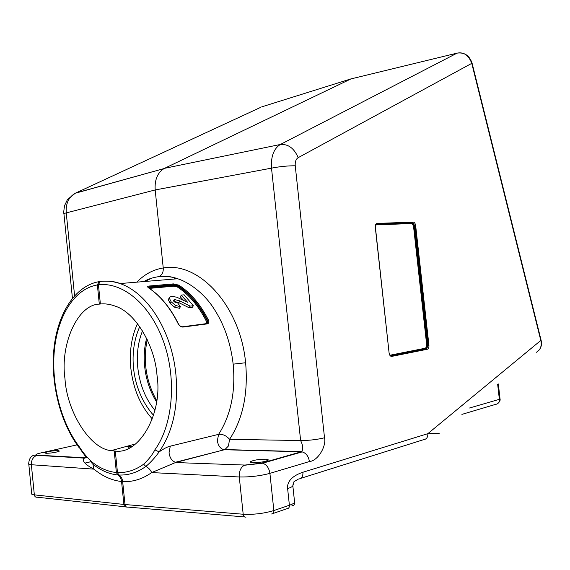 <?xml version="1.0" encoding="UTF-8"?>
<svg xmlns="http://www.w3.org/2000/svg" width="570" height="570" viewBox="0 0 570 570"><rect width="100%" height="100%" fill="white"/><g stroke="black" fill="none" stroke-linecap="round" stroke-linejoin="round"><path stroke-width="0.85" d="M153.579 415.373C132.596 391.569 127.238 354.675 139.728 326.646M45.928 453.307L44.674 452.794C47.78 451.497 52.262 450.756 58.126 450.571L59.423 451.084C56.323 452.388 51.827 453.129 45.928 453.307M253.137 462.676C250.985 462.562 250.102 462.234 250.479 461.7C253.436 460.125 258.424 459.292 265.449 459.199C267.636 459.306 268.548 459.634 268.185 460.175C265.235 461.75 260.219 462.584 253.137 462.676M173.408 283.896L178.816 285.15C190.501 292.666 200.376 304.309 208.435 320.069C209.283 322.171 208.869 323.447 207.209 323.888L182.956 327.066C181.032 327.087 179.465 326.04 178.246 323.917C170.138 307.65 160.241 295.638 148.542 287.864C147.21 286.874 147.388 286.268 149.084 286.033L173.408 283.896L173.693 284.736L178.182 285.784L178.816 285.15M136.814 282.157C144.516 274.277 153.33 269.546 163.241 267.964C198.723 261.338 240.355 305.741 245.613 362.762C248.285 393.321 242.941 418.836 229.575 439.313C226.276 435.594 222.621 433.941 218.616 434.347C230.857 415.174 235.702 391.775 233.166 364.144C230.665 342.912 224.181 324.309 213.7 308.334C203.989 293.101 188.927 282.293 177.69 278.744C172.425 276.742 165.785 276.087 157.762 276.792C152.126 277.74 147.488 279.336 143.847 281.573M100.52 281.352L98.952 281.673C75.033 285.876 57.777 313.415 54.015 348.035C50.345 382.741 60.05 422.598 79.373 447.992M309.417 461.536C318.031 460.93 326.596 445.925 324.515 437.774C317.155 439.584 309.197 440.51 300.625 440.553L271.505 168.143L155.183 189.953L163.241 267.964C163.49 271.968 162.215 274.769 159.408 276.365L159.336 276.4C165.386 275.745 171.499 276.528 177.69 278.744L120.049 283.554C113.252 281.316 106.576 280.632 100.035 281.502L100.705 281.331C109.027 280.81 115.468 281.552 120.035 283.554C147.944 293.101 171.741 331.391 175.881 374.219C178.681 405.534 173.102 431.426 159.13 451.896C163.811 448.654 167.523 446.738 170.28 446.153L218.616 434.347L217.348 440.731C218.132 445.619 220.262 448.597 223.739 449.659L224.915 449.573L228.449 445.997L229.575 439.313L300.625 440.553C302.955 445.27 303.326 448.953 301.744 451.611L301.274 451.789L302.171 451.896C306.118 453.093 308.534 456.306 309.417 461.536L269.916 473.357L273.857 510.542C263.981 513.499 253.757 514.731 243.191 514.24L124.994 504.536L122.664 481.6L121.567 481.529C111.784 480.396 102.579 476.271 93.965 469.146C80.769 462.541 82.949 458.686 84.574 458.137L86.319 457.674M261.68 463.097L262.592 463.218L302.171 451.896L301.744 451.611L224.915 449.573L175.482 462.541L244.95 465.063L261.68 463.097L301.274 451.789L224.423 449.737L175.467 462.256C171.983 461.109 169.839 457.959 169.034 452.822L170.28 446.153M99.315 304.116L100.384 303.995C105.065 303.496 110.06 304.223 115.361 306.183C135.881 312.702 155.019 346.296 157.014 375.338C163.013 413.642 139.08 454.782 115.297 451.062L111.136 450.635C89.625 448.797 66.761 410.863 64.98 378.758C59.928 344.793 77.42 304.558 99.315 304.116L97.377 284.964C74.663 288.605 57.933 315.495 54.435 349.531C51.001 383.624 60.805 422.698 79.529 447.065L80.035 448.847L86.533 457.838M97.898 284.893L97.377 284.964L98.952 281.673L100.035 281.502L98.439 284.822L97.898 284.893M137.513 323.653C131.485 336.713 129.262 351.569 130.829 368.227C133.195 388.833 140.377 405.755 152.382 418.986M114.207 451.012L116.387 472.523L117.477 472.594L115.297 451.062M74.585 295.709L66.248 212.895C65.628 203.64 68.628 197.092 75.24 193.259L74.178 193.75M72.426 298.224L63.961 214.078C63.398 213.771 64.161 213.38 66.248 212.895L155.183 189.953C154.555 179.778 157.527 172.646 164.103 168.549L75.682 193.045L260.226 107.566M324.515 437.774L295.246 165.792C287.75 165.749 279.834 166.533 271.505 168.143C270.807 156.472 273.757 148.585 280.369 144.474L164.545 168.328L350.999 78.902M28.799 464.215L31.663 493.221C31.022 494.04 31.913 494.589 34.343 494.867L31.357 464.728L93.965 469.146L92.924 464.251M116.365 472.523L117.798 474.967L116.365 472.523C107.701 471.654 99.372 467.984 91.385 461.501L92.084 463.574C100.291 470.25 108.856 474.048 117.776 474.96C119.942 476.278 121.211 478.465 121.567 481.529L123.889 504.429L124.994 504.536C125.35 506.495 126.305 507.35 127.851 507.093L244.658 516.947M86.127 457.838L37.477 455.166C34.799 454.86 35.703 454.169 40.185 453.079L77.064 444.857M159.336 276.4L158.211 276.735M295.246 165.792C294.954 161.816 295.937 159.101 298.188 157.648C294.141 148.264 288.199 143.875 280.369 144.474L457.069 53.138C463.724 51.792 468.618 55.183 471.753 63.32L540.873 340.739C541.935 346.076 540.403 349.937 536.284 352.31M246.062 517.068C244.537 517.368 243.575 516.427 243.191 514.24L239.279 476.976L151.677 472.587C142.407 479.099 132.739 482.106 122.664 481.6C122.265 478.536 121.011 476.349 118.902 475.031C128.428 475.38 137.399 472.53 145.806 466.467C148.428 467.671 150.387 469.716 151.677 472.587L175.482 462.541L244.95 465.063M174.356 279.022L174.228 278.345M541.094 340.219L427.842 433.663L439.306 433.25M413.186 222.101C414.461 222.286 415.281 223.447 415.651 225.599L428.932 345.256C429.046 347.458 428.498 348.79 427.301 349.267L391.754 356.392C390.379 356.428 389.495 355.31 389.103 353.058L375.288 227.266C375.188 224.993 375.801 223.718 377.141 223.426L413.186 222.101L412.758 222.77L414.81 225.691L415.651 225.599M292.887 484.806L292.845 485.875C292.225 486.751 290.479 487.649 287.622 488.583C286.981 484.357 289.019 476.869 302.941 472.238L427.842 433.663C427.949 437.297 426.524 439.299 423.574 439.677L300.839 478.316M91.385 461.501C86.227 456.499 82.272 451.682 79.529 447.065M148.172 287.508L149.368 286.902L173.693 284.736L173.558 285.335L148.4 287.708M208.435 320.069L207.587 320.483L207.537 323.154L206.889 323.568L182.692 326.76M143.626 464.201L145.806 466.467C150.444 462.633 154.89 457.774 159.13 451.896L154.862 449.844C152.404 454.746 148.663 459.534 143.626 464.201C135.475 470.107 126.761 472.908 117.498 472.594L118.874 475.031L117.498 472.594M175.211 278.951L175.083 278.238M461.907 414.39L495.636 404.365C498.201 403.988 499.448 402.306 499.363 399.314L469.552 408.006M207.216 323.418L207.587 320.483C199.585 304.836 189.782 293.272 178.182 285.784L178.047 286.382L173.558 285.335L173.836 286.183L149.404 288.384M205.535 323.746L206.582 322.891L206.361 321.238L207.209 320.817C199.272 305.299 189.554 293.821 178.047 286.382L177.42 287.024L173.836 286.183M428.932 345.256L428.091 345.349L414.81 225.691L413.478 225.848L411.839 223.518L412.758 222.77L376.706 224.131L377.141 223.426M411.839 223.518L375.744 224.908M390.087 355.21L425.655 348.142L426.752 345.47L428.091 345.349L426.731 348.69L390.564 355.744M180.476 306.646L177.648 302.905L175.51 302.634L173.907 301.423L173.501 300.19L174.634 299.578L179.671 300.825L190.102 306.111L189.048 307.729L192.304 307.358L193.358 305.748L184.124 294.811L181.224 295.103L187.63 302.314L176.721 297.191L171.584 296.322L169.404 297.333L169.212 297.932L171.135 301.786L175.581 305.492L180.476 306.646L179.429 308.292L174.562 307.18L170.195 303.561L168.357 299.791L169.283 297.597M183.319 300.069L180.405 296.977L181.224 295.103M189.048 307.729L178.731 302.592L173.893 301.373M193.358 305.748L190.102 306.111M146.611 338.331C144.331 347.223 143.683 356.613 144.666 366.517C146.091 379.713 150.06 391.497 156.558 401.886M154.94 410.364C145.421 398.829 139.707 384.586 137.79 367.643C136.494 354.148 138.068 341.9 142.521 330.892M149.518 288.377L149.084 286.033M86.369 457.632L84.574 458.137L36.851 455.337C33.081 456.976 31.257 460.104 31.357 464.728C28.942 464.543 28.065 464.101 28.721 463.41C29.305 455.715 34.072 454.518 36.851 455.337L37.477 455.166M38.781 453.421L40.185 453.079M91.371 461.6L84.98 463.139M125.293 506.823L37.2 497.204C35.625 497.418 34.677 496.641 34.343 494.867L123.889 504.429C124.21 506.26 125.115 507.129 126.611 507.051M131.755 446.538L126.811 446.324M457.397 53.06L350.657 78.988L261.73 106.868M183.818 462.648L183.098 462.84M294.455 500.987L294.605 502.37C293.985 503.31 292.253 504.272 289.396 505.255C289.467 507.443 288.698 508.575 287.102 508.654L272.994 513.499M472.081 63.177L298.188 157.648M350.671 78.981L457.083 53.131C464.45 52.127 469.452 55.482 472.088 63.199L541.13 340.368C542.02 344.33 541.244 347.679 538.807 350.415M271.562 513.99C273.165 513.912 273.928 512.765 273.857 510.542L289.396 505.255L287.622 488.583M117.798 474.967L118.874 475.031M233.166 364.144L245.613 362.762M269.916 473.357C260.02 475.978 249.81 477.183 239.279 476.976C239.022 471.233 240.725 467.336 244.373 465.27L262.592 463.218C266.575 464.507 269.012 467.885 269.916 473.357M148.542 287.864L148.905 288.107M182.956 327.066L182.307 326.817M207.209 323.888L182.635 326.738C181.025 326.845 179.628 325.912 178.453 323.931C170.33 307.665 160.391 295.645 148.627 287.864L148.179 287.515M100.384 303.995L98.439 284.822C122.671 281.687 150.38 304.487 163.611 341.836C176.914 379.093 172.945 425.099 154.862 449.844M389.103 353.058L375.409 227.273C375.651 224.837 375.929 223.825 376.25 224.245L376.706 224.131L376.207 224.21M391.754 356.392L391.298 355.801C390.778 356.392 390.087 355.466 389.217 353.022L389.096 353.001M391.298 355.801L426.852 348.705L391.298 355.801M427.301 349.267L426.438 348.648L427.593 345.377L414.319 225.763L412.267 222.849L376.357 224.202M302.941 472.238C303.09 476.449 301.615 478.714 298.53 479.049M497.688 384.522L499.363 399.314L500.025 398.886M404.451 353.065L399.755 353.286M129.319 447.856L128.243 447.771M206.361 321.238C198.488 305.812 188.834 294.405 177.42 287.024M401.287 353.692L396.592 353.913M425.655 348.142L426.103 348.705L390.635 355.78M426.752 345.47L413.478 225.848M171.135 301.786L170.195 303.561M168.357 299.791L169.212 297.932M175.581 305.492L174.562 307.18M174.634 299.578L173.793 301.274M179.671 300.825L178.731 302.592M156.736 400.632C146.048 381.522 142.878 361.173 147.21 339.578M250.479 461.7L250.529 462.177M135.582 443.909L111.136 450.635M63.918 213.665C63.534 213.209 63.762 210.508 64.595 205.556L67.452 199.55L75.24 193.259L164.103 168.549M84.951 463.104L91.378 461.558M132.033 446.367L127.367 446.168M151.941 278.067L144.823 281.487M183.911 462.655L183.191 462.847M268.292 461.208L268.335 461.579M291.113 504.614C293.436 506.267 294.597 505.512 294.605 502.37L292.845 485.875L293.978 481.671L298.324 479.114M497.432 403.824C499.626 402 500.489 400.389 500.04 398.993L498.344 383.973"/></g></svg>
